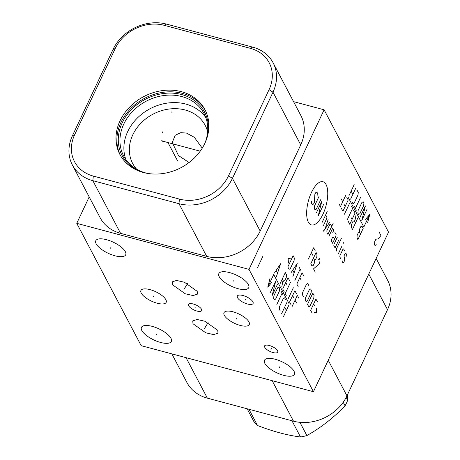 <?xml version="1.0" encoding="UTF-8"?>
<svg xmlns="http://www.w3.org/2000/svg" width="460" height="460" viewBox="0 0 460 460"><rect width="100%" height="100%" fill="white"/><g stroke="black" fill="none" stroke-linecap="round" stroke-linejoin="round"><path stroke-width="0.69" d="M250.384 48.34A38.398 32.056 152.2 0 1 269.054 89.683L228.499 175.858A38.398 32.056 152.2 0 1 179.446 199.099L93.317 176.077A38.398 32.056 152.2 0 1 74.652 134.734L115.201 48.559A38.398 32.056 152.2 0 1 164.255 25.323L250.384 48.34L252.643 47.115A41.86 34.948 152.2 0 1 273.113 62.813A41.86 34.948 152.2 0 1 272.993 92.184L232.438 178.359A41.86 34.948 152.2 0 1 178.963 203.694L92.834 180.671A41.86 34.948 152.2 0 1 72.364 164.973A41.86 34.948 152.2 0 1 72.484 135.602L113.039 49.433A41.86 34.948 152.2 0 1 166.514 24.098L252.643 47.115M120.06 120.773A48.053 40.118 152.2 0 1 162.616 90.568A48.053 40.118 152.2 0 1 204.959 109.704A48.053 40.118 152.2 0 1 204.815 143.422A48.053 40.118 152.2 0 1 162.259 173.627A48.053 40.118 152.2 0 1 119.916 154.485A48.053 40.118 152.2 0 1 120.06 120.773M120.376 155.325A48.053 40.118 -27.8 0 1 120.951 122.458A48.053 40.118 152.2 0 1 162.949 92.328A48.053 40.118 152.2 0 1 205.39 110.555M142.284 172.189A46.604 38.904 -27.8 0 1 122.228 122.797A46.604 38.904 152.2 0 1 178.308 93.817A46.604 38.904 152.2 0 1 206.896 138.161M147.833 173.449A45.431 37.927 -27.8 0 1 123.648 155.94A45.431 37.927 -27.8 0 1 123.786 124.062A45.431 37.927 152.2 0 1 164.013 95.507A45.431 37.927 152.2 0 1 204.044 113.603A45.431 37.927 152.2 0 1 204.798 143.451M205.764 117.484A45.431 37.927 152.2 0 0 165.502 103.385A45.431 37.927 152.2 0 0 127.73 131.554A45.431 37.927 -27.8 0 0 125.873 159.551M136.608 169.194A40.969 34.201 -27.8 0 1 132.687 163.524A40.969 34.201 -27.8 0 1 132.813 134.78A40.969 34.201 152.2 0 1 169.09 109.037A40.969 34.201 152.2 0 1 205.183 125.35A40.969 34.201 152.2 0 1 207.638 131.79M189.071 162.541L178.457 155.543L172.253 142.485L175.225 135.269L180.791 132.67L186.455 133.061L194.264 137.247L202.256 148.143M172.419 284.688L172.207 281.859L176.548 280.445L184.408 282.233L197.213 291.318L197.426 294.147L193.085 295.556L185.225 293.767L172.419 284.688M293.555 101.631L324.11 109.796L249.015 269.376L313.433 391.707L141.174 345.667L76.757 223.336L89.188 196.92M249.015 269.376L76.757 223.336M96.186 243.852A16.52 6.095 25.2 0 1 95.806 240.712A16.52 6.095 25.2 0 1 109.917 240.781A16.52 6.095 25.2 0 1 125.327 251.637A16.52 6.095 25.2 0 1 125.706 254.777A16.52 6.095 25.2 0 1 111.602 254.708A16.52 6.095 25.2 0 1 96.186 243.852M141.824 330.516A16.52 6.095 25.2 0 1 141.444 327.376A16.52 6.095 25.2 0 1 155.549 327.445A16.52 6.095 25.2 0 1 170.965 338.301A16.52 6.095 25.2 0 1 171.344 341.441A16.52 6.095 25.2 0 1 157.234 341.372A16.52 6.095 25.2 0 1 141.824 330.516M264.868 363.406A16.52 6.095 25.2 0 1 264.488 360.26A16.52 6.095 25.2 0 1 278.593 360.335A16.52 6.095 25.2 0 1 294.003 371.191A16.52 6.095 25.2 0 1 294.383 374.331A16.52 6.095 25.2 0 1 280.278 374.256A16.52 6.095 25.2 0 1 264.868 363.406M219.23 276.736A16.52 6.095 25.2 0 1 218.851 273.596A16.52 6.095 25.2 0 1 232.955 273.671A16.52 6.095 25.2 0 1 248.365 284.527A16.52 6.095 25.2 0 1 248.745 287.667A16.52 6.095 25.2 0 1 234.64 287.592A16.52 6.095 25.2 0 1 219.23 276.736M188.698 305.808A7.256 2.679 25.2 0 1 188.531 304.434A7.256 2.679 25.2 0 1 194.724 304.462A7.256 2.679 25.2 0 1 201.492 309.229A7.256 2.679 25.2 0 1 201.658 310.609A7.256 2.679 25.2 0 1 195.465 310.58A7.256 2.679 25.2 0 1 188.698 305.808M264.764 347.306A7.256 2.679 25.2 0 1 264.598 345.926A7.256 2.679 25.2 0 1 270.79 345.96A7.256 2.679 25.2 0 1 277.558 350.727A7.256 2.679 25.2 0 1 277.725 352.107A7.256 2.679 25.2 0 1 271.532 352.072A7.256 2.679 25.2 0 1 264.764 347.306M237.544 297.706A8.705 3.214 25.2 0 1 237.343 296.05A8.705 3.214 25.2 0 1 244.777 296.091A8.705 3.214 25.2 0 1 252.896 301.812A8.705 3.214 25.2 0 1 253.098 303.462A8.705 3.214 25.2 0 1 245.663 303.428A8.705 3.214 25.2 0 1 237.544 297.706M141.254 293.129A13.955 5.152 25.2 0 1 140.932 290.478A13.955 5.152 25.2 0 1 152.846 290.536A13.955 5.152 25.2 0 1 165.859 299.707A13.955 5.152 25.2 0 1 166.181 302.358A13.955 5.152 25.2 0 1 154.267 302.295A13.955 5.152 25.2 0 1 141.254 293.129M192.976 323.725L192.763 320.896L197.104 319.481L204.964 321.27L217.77 330.355L217.982 333.184L213.641 334.592L205.781 332.804L192.976 323.725M224.33 315.336A13.955 5.152 25.2 0 1 224.008 312.685A13.955 5.152 25.2 0 1 235.922 312.742A13.955 5.152 25.2 0 1 248.94 321.914A13.955 5.152 25.2 0 1 249.257 324.565A13.955 5.152 25.2 0 1 237.348 324.501A13.955 5.152 25.2 0 1 224.33 315.336M324.11 109.796L388.527 232.127L313.433 391.707M171.827 353.855L186.886 382.45A41.86 34.948 -27.8 0 0 207.356 398.147L293.486 421.17A41.86 34.948 -27.8 0 0 346.961 395.836L387.515 309.66A41.86 34.948 -27.8 0 0 387.636 280.289L376.136 258.457M273.113 62.813L300.857 115.5A41.86 34.948 152.2 0 1 300.731 144.871L260.182 231.041A41.86 34.948 152.2 0 1 206.707 256.375L120.577 233.358A41.86 34.948 152.2 0 1 100.107 217.66L72.364 164.973M346.19 397.388L347.697 400.246A54.585 45.569 152.2 0 1 346.478 403.052A54.585 45.569 152.2 0 1 345.08 405.806C333.477 417.875 320.741 427.794 306.872 435.568A54.585 45.569 152.2 0 1 300.518 437C287.316 435.315 272.981 431.486 257.519 425.506A54.585 45.569 152.2 0 1 253.782 421.377L247.146 408.785M343.212 402.253L345.08 405.806M299.903 422.326L306.872 435.568M291.968 420.762L300.518 437M248.969 409.273L257.519 425.506M347.403 394.898L347.697 400.246M162.299 131.842L162.576 132.353L162.299 131.842M168.17 142.985L177.64 160.965M171.666 111.941L171.936 112.453M162.483 140.869L162.754 141.387M161.092 140.72L200.221 151.185M308.355 222.151A22.367 9.137 105 0 0 322.943 214.239A22.367 9.137 105 0 0 326.059 184.529A22.367 9.137 105 0 0 311.466 192.447A22.367 9.137 105 0 0 308.355 222.151M317.728 195.195L317.86 193.924L316.882 192.061L315.635 192.74L314.876 194.344L314.324 202.434L313.565 204.044L312.317 204.723L311.334 202.86L311.466 201.589M320.81 199.519L316.261 209.173L315.014 209.852L314.278 208.449L314.548 205.907L319.091 196.253M323.506 204.642L318.205 215.907L321.787 201.382L316.486 212.646M321.885 222.899L327.186 211.634M323.357 225.693L326.767 218.454L326.899 217.183L325.674 214.855M323.081 230.242L323.57 231.173L329.601 222.306M328.129 219.512L325.076 228.953M331.729 226.349L330.746 224.486L329.877 224.353L326.847 230.793L326.957 232.53L327.94 234.393L333.241 223.129M332.718 232.8L333.69 230.075L332.706 228.212L328.923 236.256M334.495 239.223L333.517 237.36L332.643 237.233L331.51 239.648L331.62 241.385L332.603 243.248L335.633 236.808L336.145 234.738L334.914 232.403M337.37 237.067L333.966 244.306L333.828 245.577L335.058 247.905L338.842 239.861M341.337 238.51L336.415 248.969L336.283 250.24L336.777 251.171M338.249 253.966L342.033 245.922M343.171 243.507L343.551 242.702L343.171 243.507M344.569 250.734L343.585 248.871L342.964 249.211L339.934 255.645L339.802 256.916L340.785 258.779M342.142 259.842L342.01 261.113L342.993 262.976L343.614 262.637L344.753 260.222L344.034 255.817L345.172 253.402L345.799 253.063L346.777 254.932L346.644 256.203M315.129 250.591L313.657 247.796L308.355 259.06M312.858 255.421L311.385 252.62M313.461 258.089L314.445 259.952L315.692 259.273L316.825 256.858L316.969 254.587L316.112 252.454L310.81 263.718L312.035 266.052L313.283 265.374L314.421 262.959L314.445 259.952M317.676 259.998L319.303 258.514L320.039 259.911L319.769 262.453L319.016 264.063L313.507 268.847L315.226 272.107M290.444 258.773L288.127 258.434L288.426 263.062M287.816 266.99L289.047 269.318L290.294 268.64L294.078 260.596L294.348 258.054L293.118 255.725L287.816 266.99M292.893 276.621L297.212 263.488L290.927 272.889M292.767 270.296L294.078 272.78M294.854 280.347L300.156 269.083M299.172 267.22L301.139 270.946M303.589 275.609L302.116 272.809L296.815 284.073L298.287 286.873M300.828 279.502L299.845 277.639M308.746 285.395L307.763 283.527L306.515 284.205L302.726 292.249L302.461 294.791L303.445 296.66M305.589 297.689L305.325 300.23L306.061 301.628L307.309 300.949L311.092 292.905L311.362 290.363L310.626 288.966L309.379 289.645L305.589 297.689M307.533 304.422L308.758 306.757L310.005 306.078L313.795 298.034L314.059 295.492L312.834 293.158L307.533 304.422M317.417 301.858L315.945 299.063L310.644 310.327L312.116 313.122M314.651 305.756L313.668 303.893M314.358 312.305L316.675 312.645L316.376 308.016M348.369 197.645L363.831 227.004L369.794 214.331L367.546 223.019M365.602 219.322L369.794 214.331M360.077 217.206L365.378 205.942L361.796 220.466L367.097 209.202M363.636 205.689L363.906 203.147L363.17 201.75L361.922 202.423L358.133 210.473L357.868 213.014L358.604 214.412L359.852 213.733L363.636 205.689M360.715 197.087L355.413 208.351M356.397 210.214L354.43 206.488M351.98 201.831L352.958 203.694L354.206 203.015L357.995 194.971L358.259 192.429L357.276 190.561M355.891 187.921L350.589 199.186M348.87 195.925L354.171 184.661M352.86 194.361L351.141 191.095M360.519 234.042L359.536 232.179L358.288 232.858L357.15 235.273L357.012 237.544L357.868 239.677L363.17 228.413L361.94 226.078L360.692 226.757L359.559 229.172L359.536 232.179M355.499 222.985L354.269 220.656L353.021 221.335L351.509 224.549L351.244 227.09L352.469 229.425L357.771 218.161M354.763 221.588L356.051 214.895M348.295 221.501L349.767 224.296L355.068 213.032L353.596 210.237M351.06 217.603L352.044 219.472M347.317 219.638L352.613 208.374L351.388 206.04M349.755 202.935L344.454 214.199M341.423 208.455L342.895 211.249L348.197 199.985L346.725 197.19M344.189 204.556L345.167 206.419M338.974 203.791L340.446 206.586L345.742 195.322M341.245 198.961L342.717 201.762M289.173 303.865L273.711 274.505L267.749 287.172L269.991 278.49M271.94 282.181L267.749 287.172M270.445 292.301L275.747 281.037L272.165 295.561L277.466 284.297M273.901 295.82L273.637 298.362L274.373 299.759L275.62 299.08L279.41 291.036L279.674 288.495L278.938 287.097L277.69 287.77L273.901 295.82M276.828 304.416L282.13 293.152M281.146 291.289L283.113 295.015M285.562 299.678L284.585 297.815L283.337 298.488L279.548 306.538L279.283 309.08L280.261 310.943M281.652 313.582L286.954 302.318M288.673 305.578L283.371 316.842M284.683 307.148L286.402 310.408M276.339 276.822L280.657 263.695L274.373 273.096M276.213 270.497L277.524 272.981M282.29 278.984L283.515 281.313L284.763 280.64L286.281 277.42L286.545 274.879L285.321 272.55L280.019 283.814M283.026 280.381L281.733 287.075M289.489 280.473L288.017 277.673L282.716 288.938L284.188 291.738M286.729 284.366L285.746 282.503M290.473 282.336L285.171 293.601L286.396 295.929M288.035 299.034L293.336 287.77M296.361 293.52L294.889 290.726L289.587 301.99L291.059 304.784M293.601 297.413L292.617 295.55M298.816 298.178L297.344 295.383L292.042 306.647M296.545 303.008L295.073 300.213M379.184 232.162L380.903 235.428L379.362 237.831L378.051 238.895L376.309 239.142L375.653 239.671L374.768 241.552L374.526 244.651L374.957 245.467L376.487 244.812M262.798 256.444L257.496 267.708M110.969 247.296L110.544 248.193M156.607 333.96L156.181 334.857M279.645 366.85L279.226 367.747M234.008 280.186L233.588 281.083M195.304 307.073L194.885 307.97M271.371 348.565L270.952 349.462M245.433 299.31L245.013 300.207M153.767 295.97L153.347 296.867M185.029 287.552L184.604 288.449M183.96 289.38L187.553 283.596M205.585 326.589L205.16 327.491M204.516 328.423L208.11 322.632M236.848 318.176L236.423 319.073M346.961 395.836L328.233 360.26M293.486 421.17L272.159 380.679M269.054 89.683L272.993 92.184L300.731 144.871M164.255 25.323L166.514 24.098M115.201 48.559L113.039 49.433M74.652 134.734L72.484 135.602M93.317 176.077L92.834 180.671L120.577 233.358M179.446 199.099L178.963 203.694L206.707 256.375M228.499 175.858L232.438 178.359L260.182 231.041M387.515 309.66L368.782 274.091M207.356 398.147L186.035 357.656"/></g></svg>
